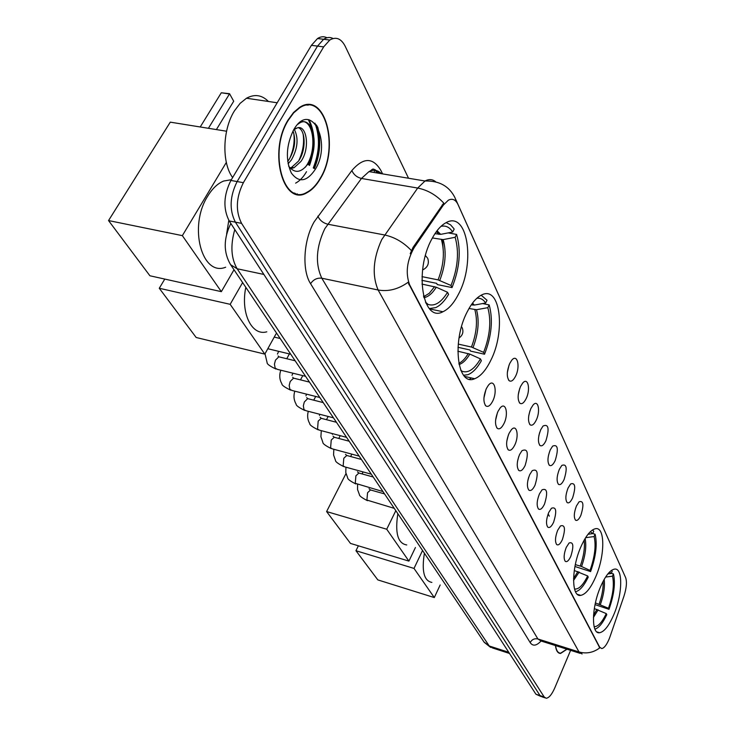 <?xml version="1.0" encoding="UTF-8"?>
<svg xmlns="http://www.w3.org/2000/svg" width="735" height="735" viewBox="0 0 735 735"><rect width="100%" height="100%" fill="white"/><g stroke="black" fill="none" stroke-linecap="round" stroke-linejoin="round"><path stroke-width="1.1" d="M595.672 576.929C605.19 555.394 605.19 526.177 595.322 528.741C590.563 529.953 585.786 535.916 580.981 546.629C571.214 568.33 571.325 597.638 580.815 595.368C585.813 594.257 590.765 588.11 595.672 576.929M490.714 360.499C505.781 331.384 500.388 285.548 481.976 294.808C476.666 297.262 471.732 302.967 467.166 311.934C451.584 341.435 457.335 386.913 474.672 378.736C480.515 376.421 485.863 370.339 490.714 360.499M458.521 294.11C475.756 262.404 467.432 210.008 445.851 222.788C440.761 225.571 436.075 230.983 431.812 239.04C413.934 271.27 422.744 322.996 442.939 311.741C448.69 309.058 453.881 303.178 458.521 294.11M613.881 614.478C622.637 594.137 623.115 567.181 614.386 569.138C609.875 570.167 605.245 576.093 600.504 586.897C591.537 607.395 591.142 634.461 599.567 632.743C604.289 631.788 609.067 625.696 613.881 614.478M576.442 505.956L579.088 501.794C583.48 500.36 584.068 504.89 580.852 515.373C578.904 519.544 577.113 521.124 575.487 520.123C573.658 517.302 573.98 512.58 576.442 505.956M568.054 488.022L570.636 483.961C575.275 482.344 575.937 486.965 572.638 497.825C570.645 502.014 568.817 503.594 567.135 502.565C565.206 499.644 565.509 494.802 568.054 488.022M559.317 469.362L561.825 465.411C566.731 463.583 567.493 468.305 564.085 479.56C562.064 483.786 560.189 485.366 558.453 484.31C556.413 481.278 556.698 476.298 559.317 469.362M550.221 449.939L552.637 446.108C557.837 444.05 558.692 448.864 555.191 460.551C553.133 464.805 551.204 466.385 549.413 465.301C547.253 462.159 547.529 457.041 550.221 449.939M540.739 429.681L543.055 426.006C548.567 423.691 549.523 428.606 545.921 440.752C543.826 445.024 541.851 446.604 539.995 445.493C537.717 442.24 537.965 436.976 540.739 429.681M538.81 435.919L539.646 432.548M530.854 408.559L533.04 405.058C538.158 398.839 540.703 411.076 536.256 420.108C534.134 424.398 532.103 425.978 530.174 424.839C527.758 421.467 527.987 416.047 530.854 408.559M528.722 415.872L529.944 410.828M520.527 386.509L522.576 383.211C527.932 376.449 530.835 389.21 526.177 398.572C524.009 402.872 521.933 404.443 519.939 403.285C517.366 399.785 517.559 394.19 520.527 386.509M518.258 394.723L519.746 388.383M509.741 363.457L511.615 360.398C517.22 353.03 520.555 366.37 515.639 376.063C513.443 380.381 511.312 381.952 509.245 380.776C506.507 377.138 506.672 371.368 509.741 363.457M507.343 372.507L509.061 365.047M566.262 547.391L569.101 542.981C573.419 541.612 573.971 546.077 570.783 556.386C568.734 560.75 566.887 562.385 565.224 561.292C563.497 558.499 563.837 553.859 566.262 547.391M557.672 530.293L560.456 525.957C565.013 524.404 565.656 528.97 562.367 539.637C560.281 544.038 558.38 545.673 556.671 544.543C554.842 541.649 555.182 536.899 557.672 530.293M548.723 512.488L551.443 508.252C556.276 506.507 557.001 511.156 553.611 522.217C551.489 526.655 549.541 528.29 547.759 527.124C545.839 524.129 546.16 519.25 548.723 512.488M539.416 493.957L542.044 489.841C547.171 487.865 547.988 492.615 544.506 504.091C542.338 508.556 540.335 510.191 538.498 508.997C536.467 505.891 536.77 500.875 539.416 493.957M529.705 474.635L532.241 470.657C537.68 468.425 538.599 473.276 535.016 485.201C532.811 489.703 530.753 491.338 528.842 490.098C526.692 486.882 526.986 481.728 529.705 474.635M527.849 480.525L528.704 477.217M519.581 454.487L521.997 450.674C527.776 448.148 528.814 453.1 525.121 465.503C522.87 470.042 520.757 471.668 518.772 470.4C516.503 467.056 516.769 461.755 519.581 454.487M517.504 461.451L518.791 456.444M509.015 433.448L511.294 429.828C516.632 423.351 519.397 435.653 514.794 444.96C512.506 449.517 510.329 451.143 508.271 449.838C505.864 446.365 506.112 440.908 509.015 433.448M506.782 441.303L508.363 434.982M497.962 411.462L500.085 408.063C505.68 400.998 508.859 413.842 504.008 423.489C501.674 428.073 499.442 429.699 497.31 428.358C494.747 424.756 494.967 419.115 497.962 411.462M495.611 420.144L497.43 412.684M486.414 388.466L488.343 385.324C494.205 377.597 497.843 391.02 492.735 401.044C490.355 405.656 488.058 407.273 485.844 405.904C483.115 402.146 483.299 396.34 486.414 388.466M483.942 397.938L485.964 389.449M610.068 636.538L609.085 639.156C606.586 644.981 604.133 648.123 601.745 648.573L599.668 647.186L409.634 284.812C405.352 273.098 406.859 260.704 414.173 247.631L443.324 205.138L448.368 200.177C452.429 198.174 455.645 199.626 458.015 204.56L625.66 577.673C627.093 581.936 626.514 588.138 623.923 596.287L610.068 636.538M226.61 234.097L228.815 220.316M320.432 178.531C340.057 147.018 324.852 90.478 299.614 107.374L293.55 112.483L288.111 119.934C267.797 152.062 283.508 207.527 307.12 192.625C312.136 189.961 316.574 185.266 320.432 178.531M308.36 105.133L307.359 104.71M297.335 193.893L296.251 194.132M582.102 653.985L579.015 651.954C586.42 654.021 593.347 652.652 599.788 647.857L408.008 282.341C398.342 289.241 388.383 291.795 378.13 290.003C371.91 275.313 373.114 258.518 381.741 239.601L417.691 188.05L425.014 181.003C428.964 178.908 432.538 179.175 435.717 181.811M314.111 168.48C320.065 153.909 321.039 139.724 317.051 125.905M326.983 37.761C323.933 36.199 320.782 36.456 317.529 38.532L311.401 45.34L230.909 180.452L237.129 181.563C229.77 196.364 229.191 209.898 235.375 222.154L540.05 695.595L542.053 696.863L540.05 695.595L235.375 222.154C229.191 209.898 229.77 196.364 237.129 181.563L317.52 46.103L237.129 181.563L243.377 182.684C236.018 197.522 235.421 211.083 241.576 223.367L544.194 696.982L546.188 698.25C548.999 697.947 551.856 694.511 554.76 687.942L570.608 650.346M333.084 38.514C330.043 36.943 326.9 37.191 323.639 39.277L317.52 46.103L323.639 39.277C326.9 37.191 330.043 36.943 333.084 38.514M410.231 253.694L413.033 247.41L443.756 203.071C436.232 195.005 427.549 189.998 417.691 188.05L361.455 178.458L324.796 228.723C316.096 247.199 315.094 263.7 321.801 278.216L537.891 638.963L541.18 641.039L580.172 653.369M555.421 645.55C556.11 650.751 557.828 653.387 560.575 653.452L566.997 649.207M408.531 178.237L345.119 46.112C341.113 38.477 335.996 36.447 329.785 40.03L323.676 46.875L243.377 182.684M294.248 193.461L295.314 193.369M313.882 168.324C320.019 153.238 320.846 138.75 316.353 124.867M308.893 165.017C314.856 147.965 314.663 132.833 308.323 119.621M230.909 180.452C223.55 195.207 222.981 208.712 229.21 220.959L535.916 694.207L540.85 696.458M555.587 645.596C556.294 650.585 557.984 653.112 560.649 653.176L566.85 649.161M293.274 193.011L294.331 193.002M288.285 120.255C268.183 152.044 283.738 206.939 307.101 192.184C312.063 189.547 316.454 184.898 320.276 178.237C339.699 147.046 324.649 91.103 299.678 107.806L293.669 112.868L288.285 120.255M268.413 101.476C261.936 94.925 254.622 93.841 246.482 98.233L240.115 103.359L234.447 110.847C222.411 129.773 221.685 162.913 232.637 177.548M294.294 129.314C298.75 138.226 297.785 148.433 291.409 159.936L288.065 163.795M293.017 130.986C296.159 140.018 294.836 149.536 289.048 159.541L287.67 161.369M294.184 128.993L297.151 127.963L293.724 129.727M297.151 127.963C306.587 124.132 310.528 148.314 300.881 161.525L294.018 167.736L290.582 168.609M298.364 127.706C305.595 130.187 306.394 150.188 298.502 161.13L291.639 167.323L289.939 167.92M315.333 169.289C332.459 141.68 310.648 99.721 293.614 129.92C286.172 145.282 285.41 159.642 291.317 172.991C298.869 183.098 306.872 181.867 315.333 169.289M288.589 166.082C294.542 173.644 300.918 173.028 307.717 164.236M307.303 105.178L306.293 104.829M300.459 122.01C313.422 117.481 318.126 150.684 305.337 167.194M303.123 134.055C304.409 142.792 302.958 151.686 298.768 160.735M293.724 132.934C294.928 141.386 293.531 149.995 289.553 158.76M297.831 124.279L298.796 123.553C311.989 113.806 320.451 144.988 308.296 164.622M595.414 602.92L608.488 608.258C613.054 595.065 614.386 584.371 612.485 576.166L613.431 573.925L611.327 573.318M424.398 553.244C421.532 571.178 424.031 580.898 431.877 582.405M613.431 573.925C615.562 582.947 614.092 594.744 609.003 609.324L595.047 604.611M607.817 573.962L611.254 573.502L612.2 571.26L611.483 570.397M611.254 573.502L609.536 572.05M609.003 609.324L608.488 608.258M612.485 576.166L605.576 577.076M594.909 629.123C598.795 628.012 602.755 623.188 606.788 614.662L606.265 613.596L594.312 608.58M594.119 626.652C597.913 626.854 601.965 622.508 606.265 613.596M355.951 550.717L414.007 568.421L434.293 597.564L377.818 579.897L355.951 550.717L358.386 545.811M414.007 568.421L422.551 550.487M440.182 584.959L434.293 597.564M575.321 564.599L581.56 566.51L590.021 570.415C594.845 556.698 596.204 545.407 594.091 536.541L595.084 534.216L592.75 533.573M397.846 513.701C394.87 533.105 397.846 543.523 406.758 544.957M595.084 534.216C597.463 543.964 595.966 556.423 590.6 571.591L574.945 566.483M588.028 534.271L592.732 533.619L593.733 531.286L592.539 529.926M592.732 533.619L590.315 531.727M590.6 571.591L590.021 570.415M594.091 536.541L585.602 537.717M575.487 591.73C579.695 590.821 583.948 585.951 588.248 577.113L587.669 575.946L574.274 570.498M574.513 589.001C578.638 589.617 583.03 585.262 587.669 575.946M326.606 511.56L386.72 529.228L408.917 561.108L350.476 543.413L326.606 511.56L345.974 473.606M386.72 529.228L395.816 510.678M415.422 547.529L408.917 561.108M471.319 304.795L474.286 305.08L485.66 303.004C483.299 299.375 480.35 297.813 476.804 298.318M482.583 303.564L489.17 304.924C493.194 319.44 491.66 335.877 484.54 354.224L483.639 352.368C490.015 335.739 491.412 320.837 487.82 307.662L476.491 309.72L469.003 308.489M458.236 344.099L471.447 347.039L483.639 352.368M245.802 287.321C240.437 313.294 251.857 336.262 266.796 331.816M484.54 354.224L470.519 351.091L469.968 349.979L457.988 347.306M485.66 303.004L487.011 300.257L481.168 295.194M487.82 307.662L489.17 304.924M463.592 375.245L467.846 374.703C472.642 372.875 477.153 368.217 481.37 360.756L480.451 358.9L469.83 354.095L457.85 351.22M460.937 370.615L462.03 371.23C468.14 373.454 474.286 369.347 480.451 358.9M159.275 288.267L230.156 304.318L264.82 354.114L196.172 337.494L159.275 288.267L164.778 279.079M230.156 304.318L242.614 282.58M275.983 333.956L264.82 354.114M434.964 233.656L440.669 234.364L452.696 232.012C449.581 227.143 445.667 225.268 440.954 226.371M448.212 232.885L456.61 234.437C461.231 250.598 459.706 268.312 452.025 287.578L451.005 285.474C457.887 268.009 459.274 251.949 455.14 237.286L443.168 239.619L432.391 237.956M422.009 276.645L438.069 279.879L451.005 285.474M231.341 179.717L223.633 181.04C217.67 183.502 212.369 188.527 207.739 196.107C188.178 226.435 201.941 277.012 225.663 267.218M443.407 252.785L442.479 239.711M452.025 287.578L437.288 284.583L436.663 283.342L421.899 280.347M452.696 232.012L454.166 229.155L453.697 228.41L450.527 224.818L446.173 222.622M455.14 237.286L456.61 234.437M429.323 308.571L435.653 307.634C440.293 305.521 444.601 301.102 448.58 294.377L447.551 292.282L436.278 287.22L421.963 284.087M425.923 303.169L428.193 304.465C434.78 306.55 441.23 302.489 447.551 292.282M200.223 126.98L221.299 92.775L229.55 93.703L233.702 101.228L216.384 129.59M108.541 220.564L182.353 235.641L221.345 291.657L149.912 275.772L108.541 220.564L170.272 122.148L226.564 131.225M208.409 128.303L229.458 93.979L221.299 92.775M182.353 235.641L226.334 162.417M234.006 269.763L221.345 291.657M233.702 101.228L229.55 93.703M471.42 377.983L469.536 379.205M443.324 205.138L442.204 204.936M414.173 247.631L413.033 247.41M409.634 284.812L408.871 284.656M599.668 647.186L599.117 647.011M310.583 283.71C313.376 279.539 317.116 277.701 321.801 278.216L378.13 290.003L579.015 651.954L537.891 638.963C534.483 638.256 531.91 639.459 530.183 642.592L310.583 283.71C301.819 270.324 303.454 240.226 314.194 221.795L351.881 170.529C363.375 157.207 373.058 157.207 380.932 170.538L382.604 173.901M375.309 169.813L376.88 172.936M456.426 201.877L454.993 197.752C449.241 186.203 439.245 180.617 425.014 181.003L368.97 171.613L361.455 178.458C356.87 177.3 353.682 174.654 351.881 170.529M455.59 199.084L624.64 575.404M411.37 250.552C403.561 242.339 394.64 237.139 384.589 234.97L327.681 224.203C323.042 222.953 319.762 220.27 317.842 216.154M541.015 641.039C536.44 645.918 532.829 646.433 530.183 642.592M241.576 223.367L229.21 220.959M544.194 696.982L535.916 694.207M323.676 46.875L311.401 45.34M381.437 173.699C377.818 170.033 373.665 169.335 368.97 171.613C373.49 169.647 371.386 166.312 379.223 173.331M549.302 516.163L548.154 513.884M374.023 172.459L375.116 169.73M234.796 229.568C230.294 245.315 231.084 258.38 237.148 268.762L489.234 645.982L492.542 647.976L509.511 653.47M508.749 652.294L489.234 645.982L484.034 642.041M230.845 223.477C223.44 238.645 223.367 252.39 230.625 264.719L237.148 268.762L263.874 274.44M490.668 647.425L484.236 642.335L230.331 264.278M313.266 167.92C319.569 152.026 320.129 137.105 314.957 123.158M314.341 168.627C320.092 154.616 321.223 140.771 317.731 127.091M295.617 183.144C299.724 180.966 303.353 177.144 306.513 171.687M309.527 165.43C315.6 148.305 315.453 133.072 309.077 119.731M599.154 604.032C602.103 595.681 603.426 588.119 603.113 581.339M600.394 604.501C603.766 594.826 605.034 586.447 604.179 579.382M593.411 617.474L598.161 609.839M593.531 615.232L596.921 609.361M580.273 566.024C583.728 556.257 585.023 547.639 584.141 540.179M581.56 566.51C585.437 555.43 586.622 546.087 585.133 538.479M573.539 580.466L579.189 572.032M573.566 578.482L577.903 571.545M472.633 305.071L471.842 304.051M471.447 347.039C476.684 333.185 477.814 320.745 474.847 309.711M474.286 305.08L472.55 303.077M473.037 347.572C478.356 333.525 479.505 320.901 476.491 309.72M459.072 364.542C462.857 363.301 466.44 359.819 469.83 354.095M458.833 363.375C462.159 361.804 465.301 358.524 468.241 353.553M438.924 234.391L436.406 231.58M438.069 279.879C443.719 265.317 444.84 251.912 441.423 239.647M440.669 234.364L437.04 230.744M439.75 280.43C445.493 265.657 446.623 252.059 443.168 239.619M423.948 297.693C428.303 296.876 432.41 293.384 436.278 287.22M423.672 296.683L429.231 293.329L434.596 286.668M394.236 508.335L366.903 500.057L367.564 492.744L370.495 489.951L371.368 490.199M382.99 491.577L355.253 483.299L355.896 475.83L358.864 473.028L359.819 473.294M371.304 474.194L344.77 466.872L343.153 465.907L343.805 458.282L346.791 455.479L347.839 455.764M359.176 456.132L332.33 448.864L330.594 447.854L331.237 440.054L334.25 437.252L335.399 437.555M346.571 437.362L319.422 430.159L317.548 429.102L318.181 421.118L321.223 418.316L322.472 418.647M333.451 417.829L305.999 410.718L303.987 409.597L303.344 405.821L304.327 401.99L307.662 398.627L309.04 398.986M319.798 397.497L292.043 390.478L289.866 389.293L289.186 385.416L290.196 381.511L293.541 378.148L295.066 378.525M292.907 373.196L292.015 375.364M305.576 376.32L277.527 369.402L275.166 368.161L274.44 364.156L275.469 360.168L278.822 356.815L280.504 357.219M278.684 351.339L277.453 354.086M485.192 405.178L485.844 405.904M496.731 427.724L497.31 428.358M507.775 449.269L508.271 449.838M518.331 469.895L518.772 470.4M508.528 379.995L509.245 380.776M519.305 402.596L519.939 403.285M529.613 424.224L530.174 424.839M539.49 444.941L539.995 445.493M548.962 464.805L549.413 465.301M596.838 631.898L599.567 632.743M429.635 308.921L442.939 311.741M464.594 376.384L474.672 378.736M577.425 594.358L580.815 595.368M544.984 697.846L542.053 696.863M329.785 40.03L317.529 38.532M558.462 652.781L560.575 653.452M557.911 652.303L558.554 652.505M291.639 167.323L294.018 167.736M246.482 98.233L277.187 102.771M299.062 107.714L299.678 107.806M460.735 370.1L462.03 371.23M462.113 327.663L461.525 326.707M459.007 338.045C462.535 335.472 463.656 332.202 462.379 328.233M425.482 302.168L428.193 304.465M423.727 296.894L424.931 296.223L423.489 295.92M427.586 258.15L425.427 255.569M422.579 269.975C427.54 267.531 429.295 263.782 427.862 258.738M367.472 500.691C361.987 497.898 359.296 495.859 359.397 494.563L357.559 489.593L357.596 484.448M369.016 488.701L370.495 489.951L384.552 493.911M362.07 473.919L363.081 471.925M355.841 483.97C350.301 481.177 347.572 479.119 347.664 477.805L345.79 472.596L345.928 467.194M357.467 471.833L358.864 473.028L373.187 476.997M350.623 456.518L351.835 454.147M343.769 466.606C338.072 463.721 335.307 461.654 335.5 460.413L333.571 454.974L333.837 449.278M345.478 454.322L346.791 455.479L361.399 459.448M338.771 438.455L340.213 435.671M331.246 448.589C325.467 445.695 322.683 443.618 322.867 442.36L320.901 436.682L321.296 430.664M333.038 436.149L334.25 437.252L349.162 441.22M326.478 419.685L328.168 416.46M332.468 433.622L332.385 434.403M318.227 429.865C312.366 426.943 309.536 424.858 309.747 423.608C307.561 419.841 307.083 415.744 308.296 411.315M320.111 417.278L321.223 418.316L336.446 422.285M313.735 400.18L315.701 396.468M319.661 414.255L319.449 415.477M304.685 410.396C298.823 407.548 295.966 405.454 296.104 404.112C293.816 400.152 293.375 395.843 294.808 391.176M306.67 397.644L307.662 398.627L323.216 402.596M300.496 379.876L302.783 375.631M306.421 394.116L306.008 395.816M290.601 390.138C284.601 387.226 281.698 385.122 281.909 383.826C279.511 379.793 279.144 375.254 280.788 370.21M292.668 377.239L293.541 378.148L309.453 382.099M286.76 358.735L289.388 353.912M275.928 369.043C269.883 366.159 266.943 364.046 267.127 362.695L265.013 353.765M278.124 355.97L278.822 356.815L295.121 360.756M290.738 354.233L267.797 348.73M280.182 338.504L274.238 337.108"/></g></svg>

